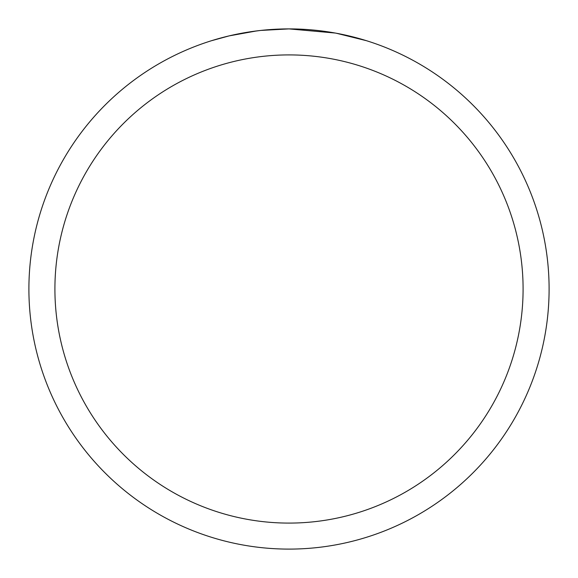 <?xml version="1.0" encoding="UTF-8"?>
<svg xmlns="http://www.w3.org/2000/svg" width="578" height="578" viewBox="0 0 578 578"><rect width="100%" height="100%" fill="white"/><g stroke="black" fill="none" stroke-linecap="round" stroke-linejoin="round"><path stroke-width="0.87" d="M294.188 28.951L297.807 29.052M321.028 30.88L322.127 31.017M335.204 33.04L289 28.9A260.1 260.1 0 0 1 549.1 289A260.1 260.1 0 0 1 289 549.1A260.1 260.1 0 0 1 28.9 289A260.1 260.1 0 0 1 289 28.9L260.888 30.424M336.432 33.264L366.271 40.648M289 54.91A234.09 234.09 0 0 1 523.09 289A234.09 234.09 0 0 1 289 523.09A234.09 234.09 0 0 1 54.91 289A234.09 234.09 0 0 1 289 54.91M259.666 30.562L250.115 31.826M211.736 40.648L229.17 35.879L256.495 30.945M269.933 29.601L271.371 29.5M263.561 30.15L267.867 29.76"/></g></svg>
